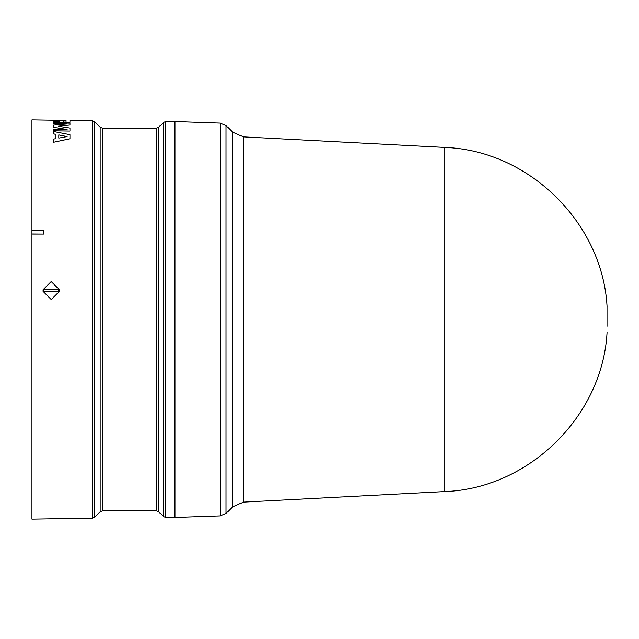 <?xml version="1.0" encoding="UTF-8"?>
<svg xmlns="http://www.w3.org/2000/svg" width="639" height="639" viewBox="0 0 639 639"><rect width="100%" height="100%" fill="white"/><g stroke="black" fill="none" stroke-linecap="round" stroke-linejoin="round"><path stroke-width="0.96" d="M243.363 502.126L444.257 491.599L444.257 147.401L243.363 136.874L243.363 502.126L232.468 506.975L226.086 513.357L226.086 125.643L220.247 123.103L220.247 515.897L175.022 517.47L175.022 121.53L220.247 123.103M232.468 506.975L232.468 132.025L226.086 125.643M165.757 121.53L174.359 121.53L174.359 517.47L165.757 517.47L163.4 516.496L163.4 122.504L165.757 121.53L165.757 517.47M66.049 120.404L31.95 119.86L31.95 230.575L43.692 230.559L43.692 234.082L31.95 234.066L31.95 519.14L92.487 518.157L92.487 120.843L69.97 120.475L69.97 122.337L68.812 122.608L59.275 122.608L53.333 122.504L53.333 121.801L59.691 121.849L59.691 120.459L53.333 120.356L57.254 120.26M59.411 289.723L43.077 289.723L51.216 281.559L59.411 289.723L59.411 291.384L51.264 299.555L43.077 291.384L43.077 289.723M58.732 289.723L58.732 291.384L59.411 291.384M43.077 291.384L58.732 291.384M43.764 291.384L43.764 289.723M69.97 131.067L53.333 130.819L53.333 129.238L67.119 129.469L53.333 127.289L53.333 125.14L67.119 123.974L53.333 123.742L53.333 122.896L69.97 123.167L69.97 124.988L58.085 126.203L69.97 128.096L69.97 131.067L53.333 130.787M67.119 129.501L53.333 127.289M67.119 124.006L53.333 123.742M69.97 124.988L58.085 126.242M55.234 138.767L55.234 134.23L53.333 133.863L53.333 131.442L69.97 134.677L69.97 138.767L53.333 142.297L53.333 139.134L55.234 138.767L55.234 134.19L53.333 133.823M69.97 138.767L53.333 142.297M69.97 120.467L69.97 122.376L62.598 122.576M59.691 120.3L63.612 120.364M59.691 121.849L59.691 120.42L53.333 120.324M59.275 122.608L53.333 122.472M60.913 122.321L59.275 122.568M62.598 122.544L60.961 122.281M31.95 234.066L31.95 230.575M43.692 234.082L31.95 233.986M43.692 230.559L43.596 233.986M31.95 230.663L43.596 230.663M67.119 136.594L58.804 138.096L58.804 134.893L67.119 136.594M66.049 122.097L63.612 122.057L63.612 120.483L66.049 120.523L66.049 122.097L66.049 120.555L63.612 120.523L63.612 122.057M67.119 136.634L58.804 134.933L58.804 138.096M607.026 326.313L607.026 305.881L607.026 326.313M158.696 319.5L158.696 511.791L156.339 510.817L156.339 128.183L158.696 127.209L158.696 319.5M156.339 128.183L102.536 128.183L102.536 510.817L100.179 511.791L100.179 127.209L94.788 121.817L94.788 517.183L92.487 518.157M607.026 306.936L607.05 306.408M94.788 121.817L92.487 120.843M175.022 510.058L174.359 510.066M158.696 511.791L163.4 516.496M102.536 510.817L156.339 510.817M100.179 511.791L94.788 517.183M444.257 491.599C528.126 488.955 602.146 416.9 607.026 333.119M444.257 147.401C528.126 150.045 602.146 222.1 607.026 305.881M232.468 132.025L243.363 136.874M607.026 332.064L607.05 332.592M220.247 515.897L226.086 513.357M175.022 128.942L174.359 128.934M158.696 127.209L163.4 122.504M102.536 128.183L100.179 127.209"/></g></svg>
